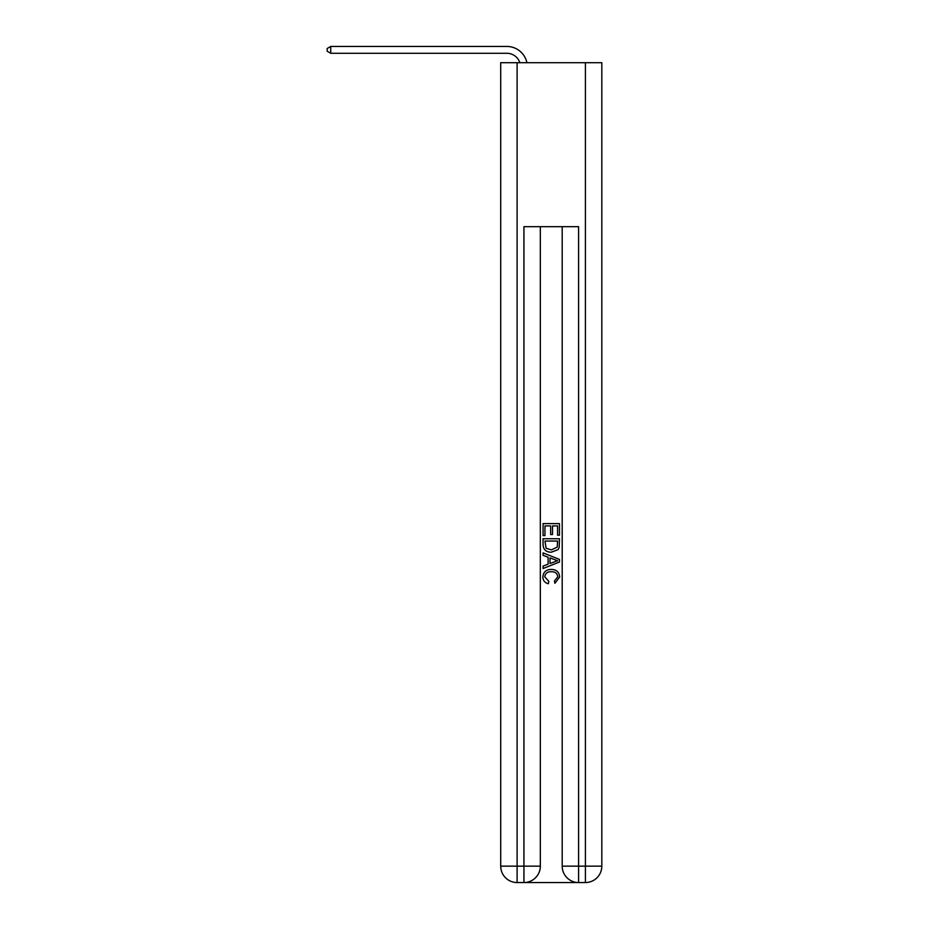 <?xml version="1.0" encoding="UTF-8"?>
<svg xmlns="http://www.w3.org/2000/svg" width="929" height="929" viewBox="0 0 929 929"><rect width="100%" height="100%" fill="white"/><g stroke="black" fill="none" stroke-linecap="round" stroke-linejoin="round"><path stroke-width="1.39" d="M506.862 46.45L330.724 46.45L506.862 46.45A20.496 20.496 -179.1 0 1 526.917 62.707M525.164 882.55L577.362 882.55M517.105 62.707L517.105 866.153L500.708 866.153L500.708 62.707L601.818 62.707L601.818 866.153L585.421 866.153L585.421 62.707M578.593 882.55L578.593 866.153L562.196 866.153A16.397 16.397 0 0 0 578.593 882.55L585.421 882.55L585.421 866.153L578.593 866.153L578.593 226.676L523.933 226.676L523.933 866.153L517.105 866.153L517.105 882.55L523.933 882.55A16.397 16.397 0 0 0 540.33 866.153L523.933 866.153L523.933 882.55M540.33 226.676L540.33 866.153M562.196 866.153L562.196 226.676M585.421 882.55A16.397 16.397 0 0 0 601.818 866.153M500.708 866.153A16.397 16.397 0 0 0 517.105 882.55M543.07 535.592L543.07 523.608L559.467 523.608L559.467 535.174L557.574 535.174L557.574 525.919L552.523 525.919L552.523 534.535L550.642 534.535L550.642 525.919L544.963 525.919L544.963 535.592L543.07 535.592M543.07 544.615L543.07 538.739L559.467 538.739L559.223 547.251L558.05 549.631L551.35 552.198C546.113 552.221 543.349 549.689 543.07 544.615M544.963 541.05L546.124 548.307L551.396 549.887L557.237 547.088L557.574 541.05L544.963 541.05M543.07 555.345L543.07 552.894L559.467 559.409L559.467 562.01L543.07 568.525L543.07 566.075L548.11 564.205L548.11 557.214L543.07 555.345M554.543 559.595L550.003 557.911L550.003 563.508L557.574 560.71L554.543 559.595M544.754 576.816L548.853 581.415L548.319 583.726C544.847 582.82 543.024 580.59 542.861 577.037C543.302 571.997 546.147 569.465 551.385 569.431C556.425 569.547 559.188 572.055 559.676 576.99L554.903 583.307L554.416 580.997L557.783 576.874C557.295 573.332 555.17 571.625 551.396 571.741C547.564 571.544 545.346 573.239 544.754 576.816M519.845 62.707A13.668 13.668 0.9 0 0 506.862 53.278L330.724 53.278L327.182 51.234L327.182 48.494L330.724 46.45L330.724 53.278"/></g></svg>
